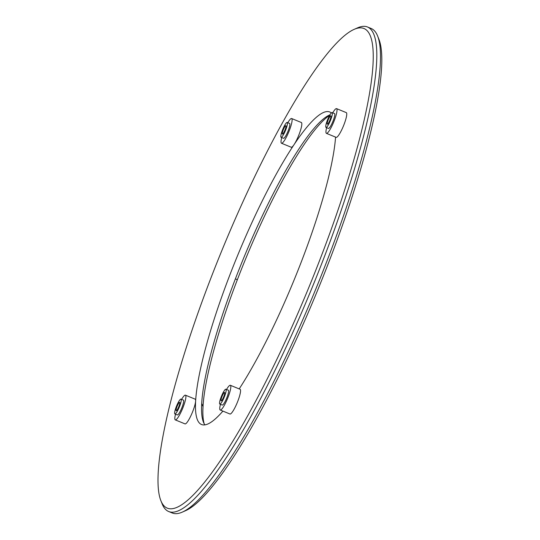 <?xml version="1.0" encoding="UTF-8"?>
<svg xmlns="http://www.w3.org/2000/svg" width="540" height="540" viewBox="0 0 540 540"><rect width="100%" height="100%" fill="white"/><g stroke="black" fill="none" stroke-linecap="round" stroke-linejoin="round"><path stroke-width="0.81" d="M160.826 500.553L162.175 503.948A261.866 47.723 -67.7 0 0 168.635 511.502L172.28 513A261.866 47.723 -67.7 0 0 182.183 512.163A261.866 47.723 -67.7 0 0 315.873 288.873A261.866 47.723 -67.7 0 0 377.636 36.052A261.866 47.723 -67.7 0 0 371.176 28.498L367.531 27A261.866 47.723 -67.7 0 0 357.622 27.837L354.281 29.302A259.2 47.237 -67.7 0 0 209.966 280.51A259.2 47.237 -67.7 0 0 160.826 500.553A259.2 47.237 -67.7 0 0 309.346 286.193A259.2 47.237 -67.7 0 0 354.281 29.302M168.635 511.502A261.866 47.723 -67.7 0 0 312.228 287.375A261.866 47.723 -67.7 0 0 367.531 27M182.183 512.163L185.531 510.698A259.2 47.237 -67.7 0 0 317.858 289.683A259.2 47.237 -67.7 0 0 378.986 39.447L377.636 36.052M329.69 115.303A171.578 31.266 -67.7 0 0 303.001 146.185A171.578 31.266 -67.7 0 0 237.296 279.862C217.627 330.899 204.41 379.789 203.026 406.613A171.578 31.266 -67.7 0 0 204.147 423.691M336.562 108.635L346.288 112.624A13.358 2.437 112.3 0 1 343.467 125.908A13.358 2.437 112.3 0 1 336.137 137.342L326.416 133.353A13.358 2.437 -67.7 0 0 333.74 121.919A13.358 2.437 -67.7 0 0 336.562 108.635A13.358 2.437 -67.7 0 0 332.735 112.84M291.641 118.523L301.361 122.513A13.358 2.437 112.3 0 1 300.213 131.281A13.358 2.437 112.3 0 1 294.043 144.646A13.358 2.437 112.3 0 1 291.215 147.231L281.488 143.242A13.358 2.437 -67.7 0 0 288.819 131.807A13.358 2.437 -67.7 0 0 291.641 118.523A13.358 2.437 -67.7 0 0 287.807 122.722M230.364 385.283L240.091 389.279A13.358 2.437 112.3 0 1 237.269 402.563A13.358 2.437 112.3 0 1 229.939 413.998L220.219 410.009A13.358 2.437 -67.7 0 0 227.543 398.567A13.358 2.437 -67.7 0 0 230.364 385.283A13.358 2.437 -67.7 0 0 226.537 389.488M331.344 112.941A168.912 30.78 -67.7 0 0 329.798 111.996A168.912 30.78 -67.7 0 0 294.043 144.646A168.912 30.78 -67.7 0 0 229.358 276.244A168.912 30.78 -67.7 0 0 195.629 401.024A168.912 30.78 -67.7 0 0 201.508 424.507A168.912 30.78 -67.7 0 0 222.905 411.109M239.2 388.915A168.912 30.78 -67.7 0 0 335.57 137.113M185.443 395.172L195.163 399.161A13.358 2.437 112.3 0 1 195.629 401.024A13.358 2.437 112.3 0 1 191.059 415.388A13.358 2.437 112.3 0 1 185.018 423.887L175.298 419.89A13.358 2.437 -67.7 0 0 182.621 408.456A13.358 2.437 -67.7 0 0 185.443 395.172A13.358 2.437 -67.7 0 0 181.609 399.377M329.96 114.831A168.912 30.78 -67.7 0 0 329.481 115.034A168.912 30.78 -67.7 0 0 300.119 147.143A168.912 30.78 -67.7 0 0 235.44 278.735C216.074 328.982 203.06 377.109 201.704 403.515A168.912 30.78 -67.7 0 0 203.418 422.132A168.912 30.78 -67.7 0 0 204.91 424.865M326.646 127.669A13.358 2.437 -67.7 0 0 326.416 133.353M281.718 137.558A13.358 2.437 -67.7 0 0 281.488 143.242M220.448 404.325A13.358 2.437 -67.7 0 0 220.219 410.009M175.52 414.207A13.358 2.437 -67.7 0 0 175.298 419.89M332.107 112.577L334.537 113.576A8.019 1.458 112.3 0 1 332.843 121.547A8.019 1.458 112.3 0 1 328.448 128.412L326.012 127.413A8.019 1.458 -67.7 0 0 330.413 120.548A8.019 1.458 -67.7 0 0 332.107 112.577A8.019 1.458 -67.7 0 0 327.335 120.373A8.019 1.458 -67.7 0 0 326.012 127.413M287.179 122.465L289.609 123.464A8.019 1.458 112.3 0 1 287.915 131.436A8.019 1.458 112.3 0 1 283.52 138.294L281.09 137.295A8.019 1.458 -67.7 0 0 285.485 130.437A8.019 1.458 -67.7 0 0 287.179 122.465A8.019 1.458 -67.7 0 0 282.413 130.262A8.019 1.458 -67.7 0 0 281.09 137.295M225.909 389.232L228.339 390.231A8.019 1.458 112.3 0 1 226.645 398.203A8.019 1.458 112.3 0 1 222.251 405.061L219.821 404.062A8.019 1.458 -67.7 0 0 224.215 397.204A8.019 1.458 -67.7 0 0 225.909 389.232A8.019 1.458 -67.7 0 0 221.137 397.028A8.019 1.458 -67.7 0 0 219.821 404.062M180.981 399.121L183.411 400.12A8.019 1.458 112.3 0 1 181.717 408.085A8.019 1.458 112.3 0 1 177.322 414.95L174.893 413.951A8.019 1.458 -67.7 0 0 179.287 407.093A8.019 1.458 -67.7 0 0 180.981 399.121A8.019 1.458 -67.7 0 0 176.216 406.917A8.019 1.458 -67.7 0 0 174.893 413.951M330.035 119.779A4.543 0.83 -67.7 0 0 330.784 115.79A4.543 0.83 -67.7 0 0 328.293 119.678A4.543 0.83 -67.7 0 0 327.335 124.2A4.543 0.83 -67.7 0 0 330.035 119.779M285.113 129.668A4.543 0.83 -67.7 0 0 285.863 125.678A4.543 0.83 -67.7 0 0 283.372 129.566A4.543 0.83 -67.7 0 0 282.406 134.082A4.543 0.83 -67.7 0 0 285.113 129.668M223.837 396.434A4.543 0.83 -67.7 0 0 224.586 392.445A4.543 0.83 -67.7 0 0 222.095 396.333A4.543 0.83 -67.7 0 0 221.137 400.849A4.543 0.83 -67.7 0 0 223.837 396.434M178.916 406.323A4.543 0.83 -67.7 0 0 179.665 402.334A4.543 0.83 -67.7 0 0 177.174 406.222A4.543 0.83 -67.7 0 0 176.216 410.738A4.543 0.83 -67.7 0 0 178.916 406.323M237.296 279.862L235.44 278.735M203.026 406.613L201.704 403.515"/></g></svg>
